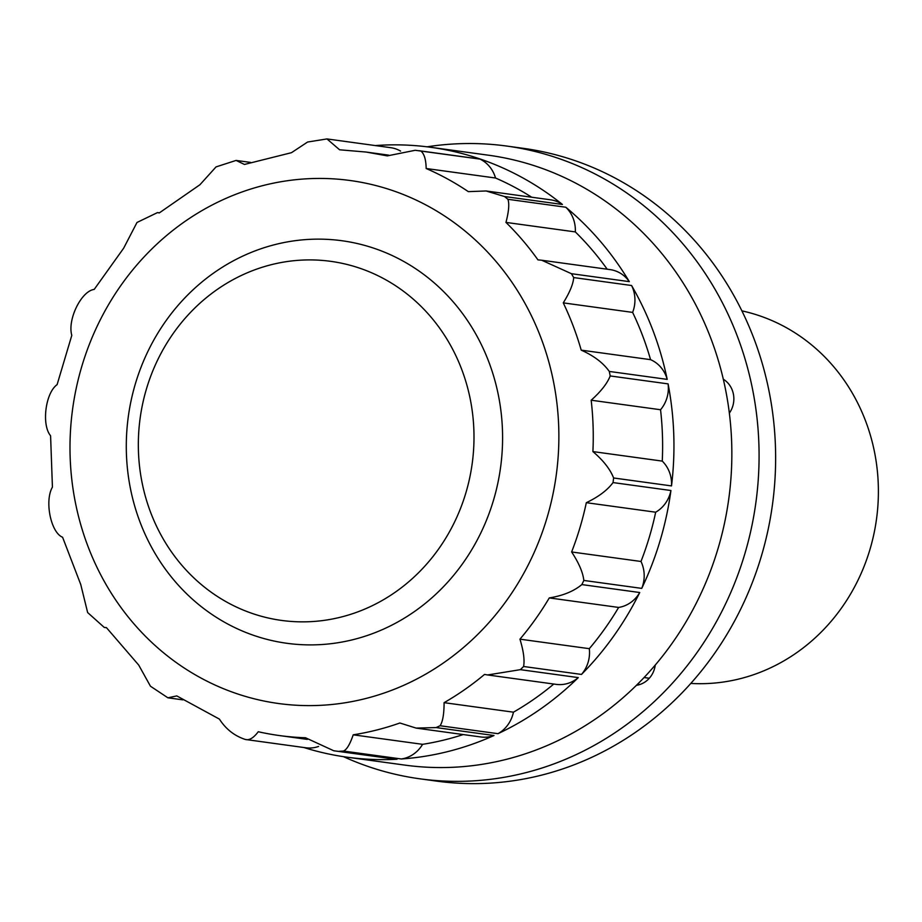 <?xml version="1.0" encoding="UTF-8"?>
<svg xmlns="http://www.w3.org/2000/svg" width="922" height="922" viewBox="0 0 922 922"><rect width="100%" height="100%" fill="white"/><g stroke="black" fill="none" stroke-linecap="round" stroke-linejoin="round"><path stroke-width="1.38" d="M531.694 197.216A295.57 273.315 -82.2 0 0 495.529 178.015A31.417 29.043 -82.2 0 0 479.993 159.103L415.2 150.286L387.332 155.887L366.022 152.038L339.596 149.79L326.964 138.934L307.602 142.023L291.479 152.683L244.457 164.45L236.078 160.428L216.048 166.894L199.936 184.734L159.264 212.936L157.489 212.59L136.986 222.479L123.663 248.191L94.205 289.416C81.355 290.96 67.237 319.646 71.801 335.366L57.106 384.635C45.432 392.899 41.386 424.858 50.583 435.749L52.427 487.127C44.325 501.015 50.917 532.778 62.581 537.226L80.756 584.525L87.636 612.542L104.278 627.444L106.387 627.582L138.726 665.096L150.459 686.222L167.896 697.804L176.794 695.914L219.424 719.114C225.878 729.164 234.522 735.94 245.356 739.467L305.781 747.777A31.417 29.043 -82.2 0 0 318.563 746.451M245.356 739.467C249.24 740.562 253.538 737.992 258.264 731.734A295.57 273.315 97.8 0 0 279.354 735.549L307.314 739.386M303.914 747.523A307.81 284.621 -82.2 0 0 347.052 757.181A307.81 284.621 -82.2 0 0 397.025 759.244L333.741 750.762L305.528 737.761A295.57 273.315 97.8 0 1 279.354 735.549M422.576 744.331A31.417 29.043 -82.2 0 1 401.324 758.979L343.422 751.038C346.66 749.84 349.934 744.434 353.207 734.822L422.576 744.331A295.57 273.315 -82.2 0 0 463.213 734.557M513.45 712.176A31.417 29.043 -82.2 0 1 497.984 733.682L440.082 725.741C442.733 721.765 444.07 714.077 444.093 702.668L513.45 712.176A295.57 273.315 -82.2 0 0 553.788 684.032M497.984 733.682A307.81 284.621 -82.2 0 0 578.29 677.601L520.388 669.66L487.6 674.962L484.523 674.431A295.57 273.315 97.8 0 1 444.093 702.668M589.308 648.673A31.417 29.043 -82.2 0 1 581.482 674.431L523.581 666.491C524.779 660.164 523.569 651.047 519.95 639.165L589.308 648.673A295.57 273.315 -82.2 0 0 618.639 607.437L549.282 597.917A295.57 273.315 97.8 0 1 519.95 639.165M640.986 561.475A31.417 29.043 -82.2 0 1 641.747 588.386L583.845 580.445C582.935 572.435 578.866 562.95 571.628 551.967L640.986 561.475A295.57 273.315 -82.2 0 0 655.68 512.206L586.323 502.686A295.57 273.315 97.8 0 1 571.628 551.967M662.261 461.104A31.417 29.043 -82.2 0 1 671.516 485.917L613.614 477.976C610.18 469.194 603.265 460.401 592.904 451.584L662.261 461.104A295.57 273.315 -82.2 0 0 660.544 409.737L591.175 400.217A295.57 273.315 97.8 0 1 592.904 451.584M650.563 359.661A31.417 29.043 -82.2 0 1 667.194 379.38L609.292 371.439C603.207 362.865 593.849 355.765 581.206 350.141L650.563 359.661A295.57 273.315 -82.2 0 0 632.63 312.397L563.273 302.877A295.57 273.315 97.8 0 1 581.206 350.141M629.3 281.636L571.41 273.696L541.733 260.235L537.941 259.866A295.57 273.315 97.8 0 0 505.971 222.409C508.829 211.403 509.474 203.704 507.907 199.29L565.808 207.231A307.81 284.621 -82.2 0 1 629.3 281.636A31.417 29.043 -82.2 0 0 610.134 269.616L542.067 260.281M486.078 190.969L550.549 199.809A31.417 29.043 -82.2 0 1 562.42 204.465L504.518 196.524L486.078 190.969L468.33 191.638A295.57 273.315 97.8 0 0 426.171 168.507C425.987 159.494 424.201 153.651 420.789 150.978M495.529 178.015L426.171 168.507M400.597 151.093A31.417 29.043 -82.2 0 0 390.686 147.681L326.964 138.934M607.183 269.212A295.57 273.315 -82.2 0 0 575.328 231.918A31.417 29.043 -82.2 0 0 565.808 207.231M562.42 204.465A307.81 284.621 -82.2 0 0 476.639 157.835A307.81 284.621 -82.2 0 0 430.712 147.29A307.81 284.621 -82.2 0 0 375.3 145.572M333.741 750.762L393.855 759.002A31.417 29.043 -82.2 0 0 397.025 759.244M479.993 159.103A31.417 29.043 -82.2 0 0 478.76 158.895L418.795 150.678M667.194 379.38A307.81 284.621 -82.2 0 0 631.582 285.509L573.691 277.568C573.265 283.895 569.796 292.332 563.273 302.877M632.63 312.397A31.417 29.043 -82.2 0 0 631.582 285.509M401.324 758.979A307.81 284.621 -82.2 0 0 493.996 735.514L436.106 727.573L416.145 728.103L399.871 722.998A295.57 273.315 97.8 0 1 353.207 734.822M549.282 597.917C562.95 595.704 573.807 591.256 581.84 584.583L639.73 592.523A307.81 284.621 -82.2 0 1 581.482 674.431M586.323 502.686C598.585 496.82 607.494 490.112 613.026 482.575L670.928 490.516A307.81 284.621 -82.2 0 1 641.747 588.386M591.175 400.217C600.971 391.458 607.31 383.368 610.191 375.946L668.093 383.886A307.81 284.621 -82.2 0 1 671.516 485.917M430.712 147.29L488.614 155.23A307.81 284.621 97.8 0 1 534.553 165.787A307.81 284.621 97.8 0 1 724.346 523.95A307.81 284.621 97.8 0 1 404.965 765.122L347.052 757.181M372.361 247.718A203.151 187.858 97.8 0 1 440.509 589.723A203.151 187.858 97.8 0 1 130.451 488.625A203.151 187.858 97.8 0 1 372.361 247.718M357.84 267.564A181.219 167.574 97.8 0 1 418.623 572.643A181.219 167.574 97.8 0 1 142.046 482.46A181.219 167.574 97.8 0 1 357.84 267.564M427.128 146.817A319.346 295.305 97.8 0 1 506.72 146.056A319.346 295.305 97.8 0 1 554.387 157.017A319.346 295.305 97.8 0 1 751.292 528.617A319.346 295.305 97.8 0 1 419.936 778.825A319.346 295.305 97.8 0 1 343.48 756.662M655.231 665.085A23.085 21.344 97.8 0 1 636.434 685.311M723.321 379.23A23.085 21.344 97.8 0 1 729.36 413.114M506.72 146.056L523.27 148.327A319.346 295.305 97.8 0 1 570.925 159.275A319.346 295.305 97.8 0 1 767.842 530.888A319.346 295.305 97.8 0 1 436.475 781.095L419.936 778.825M638.07 683.698A23.085 21.344 -82.2 0 0 639.43 684.643M741.899 310.864A188.526 174.339 97.8 0 1 757.538 315.105A188.526 174.339 97.8 0 1 875.128 527.764A188.526 174.339 97.8 0 1 690.797 683.433M416.145 728.103L480.823 736.978A31.417 29.043 -82.2 0 0 493.996 735.514M487.911 674.996L556.173 684.366A31.417 29.043 -82.2 0 0 578.29 677.601M618.639 607.437A31.417 29.043 -82.2 0 0 639.73 592.523M655.68 512.206A31.417 29.043 -82.2 0 0 670.928 490.516M660.544 409.737A31.417 29.043 -82.2 0 0 668.093 383.886M575.328 231.918L505.971 222.409M389.695 189.586A263.946 244.065 97.8 0 1 478.23 633.921A263.946 244.065 97.8 0 1 75.397 502.571A263.946 244.065 97.8 0 1 389.695 189.586M343.422 751.038A307.81 284.621 97.8 0 1 339.135 751.303M440.082 725.741A307.81 284.621 97.8 0 1 436.106 727.573M523.581 666.491A307.81 284.621 97.8 0 1 520.388 669.66M583.845 580.445A307.81 284.621 97.8 0 1 581.84 584.583M613.614 477.976A307.81 284.621 97.8 0 1 613.026 482.575M609.292 371.439A307.81 284.621 97.8 0 1 610.191 375.946M571.41 273.696A307.81 284.621 97.8 0 1 573.691 277.568M504.518 196.524A307.81 284.621 97.8 0 1 507.907 199.29M366.022 152.038L388.704 155.15M236.078 160.428L250.519 162.399M157.65 212.613L159.368 212.855M104.44 627.467L106.514 627.755M167.896 697.804L182.856 699.856M649.307 678.246L644.075 677.532"/></g></svg>

